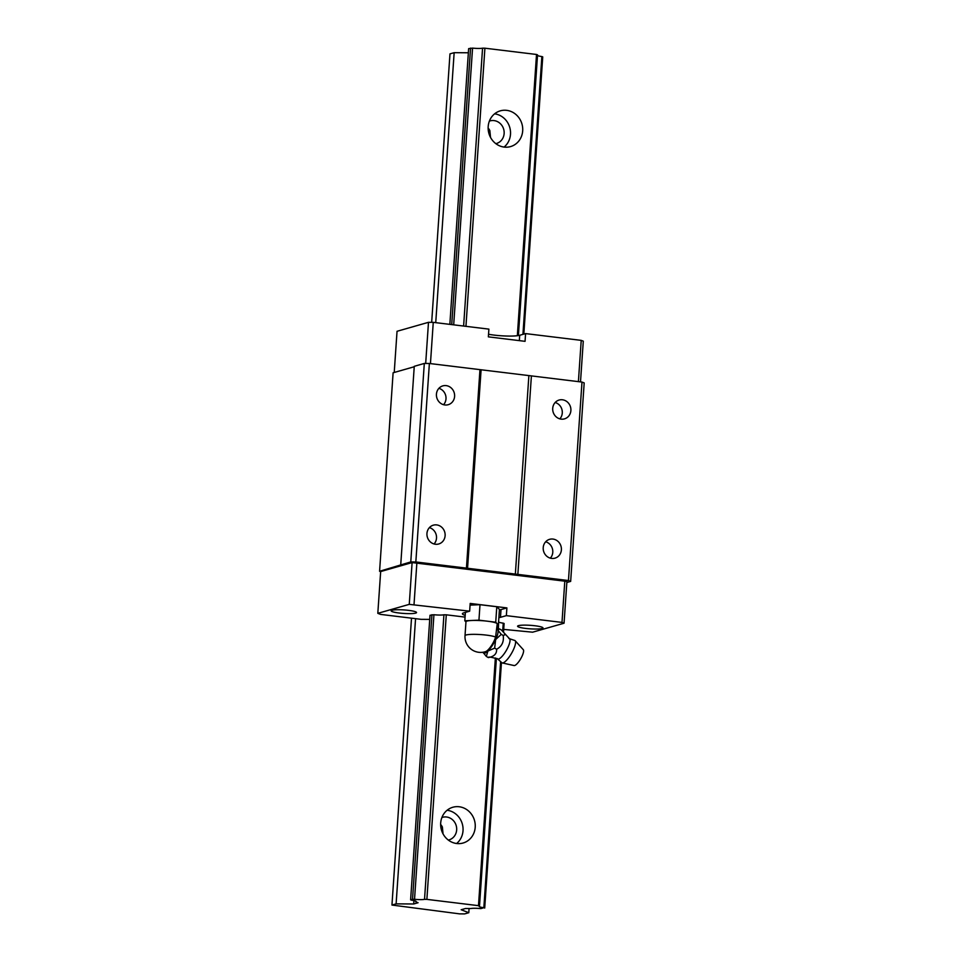 <?xml version="1.0" encoding="UTF-8"?>
<svg xmlns="http://www.w3.org/2000/svg" width="962" height="962" viewBox="0 0 962 962"><rect width="100%" height="100%" fill="white"/><g stroke="black" fill="none" stroke-linecap="round" stroke-linejoin="round"><path stroke-width="1.44" d="M496.861 629.256A13.708 3.776 -59.9 0 1 497.931 630.11L499.543 628.92L501.491 630.05L509.427 638.66A11.748 3.235 120.1 0 1 507.106 649.025A11.748 3.235 120.1 0 1 498.617 659.03A11.748 3.235 120.1 0 1 497.631 658.982C491.39 657.118 488.323 656.637 488.431 657.539L488.576 657.503M508.886 638.527L514.995 640.548A12.927 3.559 120.1 0 1 515.139 640.68A12.927 3.559 120.1 0 1 512.085 652.368A12.927 3.559 120.1 0 1 503.018 662.89A12.927 3.559 120.1 0 1 502.212 662.938A12.927 3.559 120.1 0 1 502.032 662.878L497.246 658.585M496.765 629.256L499.543 628.92M495.731 622.21L497.053 623.532A15.669 2.164 3.9 0 1 497.222 623.893L495.586 637.109A15.669 2.164 3.9 0 0 486.387 635.112A15.669 2.164 3.9 0 0 465.019 635.69L465.969 621.753A15.669 2.164 3.9 0 1 471.885 620.478A15.669 2.164 3.9 0 1 487.337 621.187L495.731 622.21L496.789 606.733L499.434 609.391L498.388 624.867L497.15 624.915M515.139 640.68L523.292 649.687A9.199 2.525 120.1 0 1 521.115 658.02A9.199 2.525 120.1 0 1 514.658 665.512A9.199 2.525 120.1 0 1 514.093 665.548L502.212 662.938M504.605 633.754L504.725 634.884L503.21 635.497C504.052 641.858 501.851 646.452 496.608 649.254C496.873 653.799 494.107 656.577 488.287 657.575L488.431 657.539M484.776 653.186A13.708 3.776 -59.9 0 0 487.89 651.033L486.339 656.433L483.068 652.404A13.708 3.776 -59.9 0 0 483.189 652.669A13.708 3.776 -59.9 0 0 484.776 653.186M470.069 605.122L480.002 604.689L496.789 606.733M465.957 621.933L464.814 620.779L478.944 620.165L487.337 621.187A15.669 2.164 3.9 0 1 497.053 623.532L498.388 624.867M501.262 634.367L497.991 630.326A13.708 3.776 -59.9 0 1 495.646 639.55L501.262 634.367L503.21 635.497M464.814 620.779L465.392 612.397M488.287 657.575L486.339 656.433M496.608 649.254L494.66 648.123L495.646 639.55M487.89 651.033L494.66 648.123M478.944 620.165L480.002 604.689M488.227 650.697A13.708 3.776 -59.9 0 0 495.382 640.103M495.586 637.109A10.847 2.982 120.1 0 1 485.618 651.611A15.669 15.669 0 0 1 465.019 635.69M408.501 610.353A12.722 1.756 -176.1 0 0 391.137 610.822A12.722 1.756 -176.1 0 0 399.17 613.01A12.722 1.756 -176.1 0 0 416.534 612.553A12.722 1.756 -176.1 0 0 408.501 610.353M409.259 604.364L377.813 613.335L380.663 571.56L412.109 562.578L409.259 604.364L469.66 611.171L463.78 612.854A19.769 2.742 -176.1 0 0 462.397 613.744A19.769 2.742 -176.1 0 0 465.187 615.355M429.389 527.621A9.788 9.055 -105.9 0 1 436.507 538.143A9.788 9.055 -105.9 0 1 434.054 543.987M445.117 535.678A9.788 9.055 -105.9 0 1 438.708 543.987A9.788 9.055 -105.9 0 1 426.948 533.465A9.788 9.055 -105.9 0 1 433.345 525.168A9.788 9.055 -105.9 0 1 445.117 535.678M488.54 334.259A19.769 2.742 -176.1 0 0 494.107 335.101A19.769 2.742 -176.1 0 0 519.708 335.269L525.589 333.598L525.06 341.33L488.359 336.856L488.888 329.124L433.261 322.354L430.447 363.612M438.888 388.335A9.788 9.055 -105.9 0 1 445.995 398.857A9.788 9.055 -105.9 0 1 443.554 404.701M454.605 396.404A9.788 9.055 -105.9 0 1 448.208 404.701A9.788 9.055 -105.9 0 1 436.435 394.192A9.788 9.055 -105.9 0 1 442.833 385.882A9.788 9.055 -105.9 0 1 454.605 396.404M545.67 541.786A9.788 9.055 -105.9 0 1 552.777 552.296A9.788 9.055 -105.9 0 1 550.336 558.14M561.387 549.843A9.788 9.055 -105.9 0 1 554.99 558.152A9.788 9.055 -105.9 0 1 543.217 547.631A9.788 9.055 -105.9 0 1 549.627 539.321A9.788 9.055 -105.9 0 1 561.387 549.843M555.17 402.501A9.788 9.055 -105.9 0 1 562.277 413.011A9.788 9.055 -105.9 0 1 559.836 418.867M570.887 410.558A9.788 9.055 -105.9 0 1 564.49 418.867A9.788 9.055 -105.9 0 1 552.717 408.345A9.788 9.055 -105.9 0 1 559.114 400.036A9.788 9.055 -105.9 0 1 570.887 410.558M534.956 625.757A12.722 1.756 -176.1 0 0 517.592 626.214A12.722 1.756 -176.1 0 0 525.625 628.414A12.722 1.756 -176.1 0 0 542.989 627.946A12.722 1.756 -176.1 0 0 534.956 625.757M498.857 622.113A8.61 1.19 -176.1 0 0 503.246 623.172L502.681 631.337M568.458 580.543L581.986 382.07L531.397 375.901L517.857 574.386L568.458 580.543L570.658 581.397L566.834 582.491M517.857 574.386L415.837 561.964L410.774 561.928L379.581 571.272L380.651 571.693M412.109 562.578L566.907 581.433L564.057 623.22L532.611 632.19L503.703 629.401M564.838 580.627L561.988 622.414L506.361 615.644L506.89 607.9L470.19 603.439L469.66 611.171M414.033 604.401L416.883 562.614M410.774 561.928L424.302 363.444L429.377 363.48L415.837 561.964M424.302 363.444L414.261 366.318L400.733 564.79M581.986 382.07L584.187 382.912L570.658 581.397M431.938 614.718L412.542 899.278L410.618 899.831L430.014 615.259L433.934 614.73A8.61 1.19 -176.1 0 0 443.927 614.79L446.284 614.814L426.875 899.374L478.487 905.663L495.37 657.96M499.398 609.92A19.769 2.742 -176.1 0 0 501.01 609.583L506.89 607.9M433.261 322.354L428.487 322.318L397.041 331.289L394.228 372.474M561.988 622.414L564.057 623.22M414.225 366.762L393.109 372.787L379.581 571.272M531.397 375.901L429.377 363.48M428.487 322.318L425.685 363.456M525.589 333.598L581.216 340.368L578.402 381.625M528.86 375.889L515.331 574.362M481.072 370.069L467.544 568.554M479.966 369.648L466.438 568.121M377.813 613.335L380.543 614.393L421.079 619.336L429.737 619.396M581.216 340.368L583.285 341.173L580.507 381.89M503.511 632.274L504.112 623.508L503.246 623.172M498.388 629.136L498.617 621.38M498.869 617.652A19.769 2.742 -176.1 0 0 500.48 617.315L506.361 615.644M465.067 617.099L446.284 614.814M489.381 121.104A11.748 10.859 -105.9 0 1 490.019 120.899A11.748 10.859 -105.9 0 1 504.136 133.526A11.748 10.859 -105.9 0 1 496.464 143.494A11.748 10.859 -105.9 0 1 495.815 143.651M494.588 113.829A18.603 17.196 -105.9 0 1 510.497 134.295A18.603 17.196 -105.9 0 1 504.076 147.078M522.691 130.82A18.603 17.196 -105.9 0 1 510.533 146.597A18.603 17.196 -105.9 0 1 488.179 126.611A18.603 17.196 -105.9 0 1 500.336 110.834A18.603 17.196 -105.9 0 1 522.691 130.82M441.907 817.52A11.748 10.859 -105.9 0 1 442.544 817.315A11.748 10.859 -105.9 0 1 456.661 829.941A11.748 10.859 -105.9 0 1 448.989 839.91A11.748 10.859 -105.9 0 1 448.34 840.079M447.114 810.257A18.603 17.196 -105.9 0 1 463.023 830.723A18.603 17.196 -105.9 0 1 456.601 843.506M475.216 827.236A18.603 17.196 -105.9 0 1 463.059 843.025A18.603 17.196 -105.9 0 1 440.692 823.039A18.603 17.196 -105.9 0 1 452.861 807.25A18.603 17.196 -105.9 0 1 475.216 827.236M440.656 824.47A11.748 10.859 -105.9 0 1 442.364 826.995L443.037 833.826M443.927 614.79L424.531 899.362L426.875 899.374M449.843 324.362L468.638 48.653L472.558 48.112A8.61 1.19 -176.1 0 0 482.563 48.184L484.908 48.196L465.945 326.334M482.563 48.184L463.612 326.046M484.908 48.196L536.519 54.473L517.34 335.714M497.631 624.903L497.33 629.232M415.861 901.214L415.812 901.851A8.61 1.19 -176.1 0 0 416.149 901.55A8.61 1.19 -176.1 0 0 411.483 900.167L410.618 899.831M518.398 335.558L537.53 54.87L536.519 54.473M537.493 55.507A8.61 1.19 -176.1 0 0 541.871 56.554L522.931 334.355M523.833 334.091L542.736 56.89L541.871 56.554M468.362 52.778L454.148 52.682L449.975 53.872L431.673 322.342M496.392 658.357L479.509 906.048A8.61 1.19 -176.1 0 0 479.172 906.348A8.61 1.19 -176.1 0 0 483.838 907.731L500.589 662.121M488.131 128.054A11.748 10.859 -105.9 0 1 489.85 130.567L490.512 137.41M415.812 901.851L418.085 902.729L413.708 903.979L413.937 900.588M412.542 899.278L414.538 899.29A8.61 1.19 -176.1 0 0 424.531 899.362M472.558 48.112L453.691 324.831M433.934 614.73L414.538 899.29M470.562 48.1L451.719 324.591M479.509 906.048L478.487 905.663M411.508 618.169L391.955 905.05L459.559 913.864L464.622 913.9L468.795 912.71L461.159 909.751L465.548 908.501L470.791 908.537A8.61 1.19 -176.1 0 1 480.784 908.609L483.838 907.731M501.442 662.614L484.704 908.068M415.56 618.662L396.116 903.859L413.708 903.979M396.116 903.859L391.955 905.05M454.148 52.682L435.738 322.655M469.071 908.525L468.795 912.71M519.708 335.269L519.336 340.632M500.48 617.315L501.01 609.583"/></g></svg>
